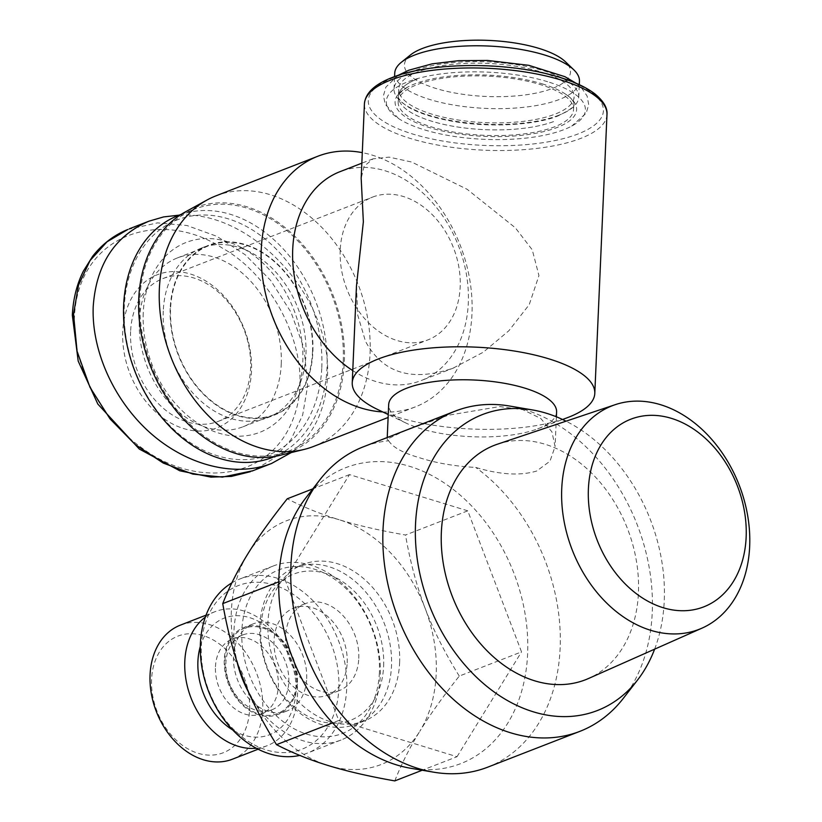 <?xml version="1.0" encoding="UTF-8"?>
<svg xmlns="http://www.w3.org/2000/svg" width="822" height="822" viewBox="0 0 822 822"><rect width="100%" height="100%" fill="white"/><g stroke="black" fill="none" stroke-linecap="round" stroke-linejoin="round"><path stroke-width="0.62" stroke-dasharray="4.11 3.08" d="M497.433 444.199A125.776 93.903 -111.2 0 1 638.437 592.734A125.776 93.903 -111.2 0 1 588.501 678.51M259.824 625.645A84.039 62.749 -111.2 0 1 295.221 567.478A84.039 62.749 -111.2 0 1 361.341 587.206A84.039 62.749 -111.2 0 1 391.508 665.984A84.039 62.749 -111.2 0 1 356.111 724.141A84.039 62.749 -111.2 0 1 290.002 704.413A84.039 62.749 -111.2 0 1 259.824 625.645M399.615 662.83A84.039 62.749 68.8 0 0 369.438 584.052A84.039 62.749 68.8 0 0 303.328 564.324A84.039 62.749 68.8 0 0 267.931 622.49A84.039 62.749 68.8 0 0 298.098 701.269A84.039 62.749 68.8 0 0 364.218 720.997A84.039 62.749 68.8 0 0 399.615 662.83M383.648 665.984A78.439 58.568 68.8 0 0 325.409 573.396A78.439 58.568 68.8 0 0 260.738 628.337A78.439 58.568 68.8 0 0 318.977 720.925A78.439 58.568 68.8 0 0 383.648 665.984M347.192 662.871A46.69 34.863 68.8 0 0 330.434 619.1A46.69 34.863 68.8 0 0 293.701 608.146A46.69 34.863 68.8 0 0 274.034 640.461A46.69 34.863 68.8 0 0 290.793 684.223A46.69 34.863 68.8 0 0 327.526 695.186A46.69 34.863 68.8 0 0 347.192 662.871M358.772 658.371A46.69 34.863 68.8 0 0 342.014 614.599A46.69 34.863 68.8 0 0 305.281 603.646A46.69 34.863 68.8 0 0 285.614 635.961A46.69 34.863 68.8 0 0 302.373 679.722A46.69 34.863 68.8 0 0 339.106 690.675A46.69 34.863 68.8 0 0 358.772 658.371M297.4 682.219A46.69 34.863 68.8 0 0 280.631 638.458A46.69 34.863 68.8 0 0 243.908 627.494A46.69 34.863 68.8 0 0 224.242 659.809A46.69 34.863 68.8 0 0 241 703.581A46.69 34.863 68.8 0 0 277.733 714.534A46.69 34.863 68.8 0 0 297.4 682.219M306.668 678.623A46.69 34.863 68.8 0 0 289.899 634.861A46.69 34.863 68.8 0 0 253.166 623.898A46.69 34.863 68.8 0 0 233.499 656.213A46.69 34.863 68.8 0 0 250.268 699.974A46.69 34.863 68.8 0 0 287.001 710.938A46.69 34.863 68.8 0 0 306.668 678.623M180.347 625.152A71.904 53.687 -111.2 0 1 236.911 642.033A71.904 53.687 -111.2 0 1 262.732 709.427A71.904 53.687 -111.2 0 1 232.441 759.189M249.621 709.437A62.564 46.71 68.8 0 0 203.168 635.591A62.564 46.71 68.8 0 0 151.587 679.404A62.564 46.71 68.8 0 0 198.03 753.26A62.564 46.71 68.8 0 0 249.621 709.437M256.32 748.256A71.904 53.687 68.8 0 0 267.181 745.688A71.904 53.687 68.8 0 0 297.472 695.926A71.904 53.687 68.8 0 0 271.65 628.522A71.904 53.687 68.8 0 0 215.087 611.65A71.904 53.687 68.8 0 0 205.346 617.086M200.311 646.441A62.564 46.71 -111.2 0 1 255.981 620.096A62.564 46.71 -111.2 0 1 295.941 691.436A62.564 46.71 -111.2 0 1 232.79 730.008M248.778 692.576A93.379 69.726 68.8 0 0 340.966 740.047A93.379 69.726 68.8 0 0 380.298 675.427A93.379 69.726 68.8 0 0 346.771 587.894A93.379 69.726 68.8 0 0 273.305 565.978A93.379 69.726 68.8 0 0 233.972 630.597A93.379 69.726 68.8 0 0 237.096 662.049M379.384 672.725A87.779 65.534 -111.2 0 1 307.007 734.21A87.779 65.534 -111.2 0 1 241.843 630.597A87.779 65.534 -111.2 0 1 314.22 569.122A87.779 65.534 -111.2 0 1 379.384 672.725M231.866 582.87A93.379 69.726 -111.2 0 1 239.726 579.027A93.379 69.726 -111.2 0 1 313.192 600.944A93.379 69.726 -111.2 0 1 346.72 688.476A93.379 69.726 -111.2 0 1 307.387 753.106A93.379 69.726 -111.2 0 1 299.794 755.408M338.859 688.487A87.779 65.534 68.8 0 0 273.685 584.874A87.779 65.534 68.8 0 0 201.308 646.349A87.779 65.534 68.8 0 0 266.482 749.962A87.779 65.534 68.8 0 0 338.859 688.487M288.81 682.003A40.155 29.982 68.8 0 0 274.384 644.366A40.155 29.982 68.8 0 0 242.798 634.944A40.155 29.982 68.8 0 0 225.886 662.727A40.155 29.982 68.8 0 0 240.301 700.365A40.155 29.982 68.8 0 0 271.887 709.797A40.155 29.982 68.8 0 0 288.81 682.003M215.467 666.776A40.155 29.982 -111.2 0 1 232.379 638.992A40.155 29.982 -111.2 0 1 263.965 648.414A40.155 29.982 -111.2 0 1 278.381 686.051A40.155 29.982 -111.2 0 1 261.468 713.845A40.155 29.982 -111.2 0 1 229.883 704.423A40.155 29.982 -111.2 0 1 215.467 666.776M224.971 660.035A45.755 34.164 -111.2 0 1 262.701 627.987A45.755 34.164 -111.2 0 1 296.67 681.993A45.755 34.164 -111.2 0 1 258.94 714.041A45.755 34.164 -111.2 0 1 224.971 660.035M343.247 361.32A129.794 96.914 68.8 0 0 296.639 239.654A129.794 96.914 68.8 0 0 194.526 209.178A129.794 96.914 68.8 0 0 139.853 299.013A129.794 96.914 68.8 0 0 186.46 420.679A129.794 96.914 68.8 0 0 288.573 451.144A129.794 96.914 68.8 0 0 343.247 361.32M272.359 457.443A129.794 96.914 68.8 0 0 327.033 367.619A129.794 96.914 68.8 0 0 280.425 245.953A129.794 96.914 68.8 0 0 178.312 215.487M321.792 367.619A126.064 94.119 68.8 0 0 228.197 218.816A126.064 94.119 68.8 0 0 124.256 307.109A126.064 94.119 68.8 0 0 217.851 455.912A126.064 94.119 68.8 0 0 321.792 367.619M143.244 312.925A101.825 76.025 68.8 0 0 205.654 427.738A101.825 76.025 68.8 0 0 297.04 391.806A101.825 76.025 68.8 0 0 302.804 361.803A101.825 76.025 68.8 0 0 240.846 247.227A101.825 76.025 68.8 0 0 143.244 312.925M163.27 311.014A91.047 67.979 68.8 0 0 195.965 396.358A91.047 67.979 68.8 0 0 267.582 417.73A91.047 67.979 68.8 0 0 300.78 381.542A91.047 67.979 68.8 0 0 305.938 354.714A91.047 67.979 68.8 0 0 250.535 252.272A91.047 67.979 68.8 0 0 201.616 248.008A91.047 67.979 68.8 0 0 163.27 311.014M170.216 308.312A91.047 67.979 68.8 0 0 202.911 393.656A91.047 67.979 68.8 0 0 274.538 415.028A91.047 67.979 68.8 0 0 312.884 352.011A91.047 67.979 68.8 0 0 280.189 266.677A91.047 67.979 68.8 0 0 208.572 245.305A91.047 67.979 68.8 0 0 170.216 308.312M312.514 351.908A90.574 67.63 68.8 0 0 279.994 266.996A90.574 67.63 68.8 0 0 208.737 245.737A90.574 67.63 68.8 0 0 170.586 308.425A90.574 67.63 68.8 0 0 203.106 393.327A90.574 67.63 68.8 0 0 274.363 414.586A90.574 67.63 68.8 0 0 312.514 351.908M281.258 364.054A90.574 67.63 68.8 0 0 248.727 279.151A90.574 67.63 68.8 0 0 177.47 257.892A90.574 67.63 68.8 0 0 139.319 320.58A90.574 67.63 68.8 0 0 171.839 405.482A90.574 67.63 68.8 0 0 243.096 426.741A90.574 67.63 68.8 0 0 281.258 364.054M127.811 229.482L157.434 222.885L187.036 225.547L216.833 236.315L245.254 254.789L270.623 280.374L290.988 312.206L304.058 348.384L307.664 385.826L302.65 415.069L290.906 439.739L273.788 458.491L252.899 470.729M179.175 215.148C252.395 210.124 333.28 299.126 327.341 378.171C325.461 410.476 313.418 435.28 291.224 452.583M130.606 331.595A76.569 57.17 68.8 0 0 158.101 403.366A76.569 57.17 68.8 0 0 218.344 421.337A76.569 57.17 68.8 0 0 250.597 368.348A76.569 57.17 68.8 0 0 223.101 296.567A76.569 57.17 68.8 0 0 162.859 278.596A76.569 57.17 68.8 0 0 130.606 331.595M340.205 250.124A76.569 57.17 68.8 0 0 367.701 321.895A76.569 57.17 68.8 0 0 427.933 339.876A76.569 57.17 68.8 0 0 460.186 286.878A76.569 57.17 68.8 0 0 403.335 196.499A76.569 57.17 68.8 0 0 372.458 197.136A76.569 57.17 68.8 0 0 340.205 250.124M251.511 371.041A82.179 61.352 -111.2 0 1 183.748 428.591A82.179 61.352 -111.2 0 1 122.745 331.595A82.179 61.352 -111.2 0 1 190.499 274.045A82.179 61.352 -111.2 0 1 251.511 371.041M352.772 370.609A112.059 83.669 68.8 0 0 421.1 380.596A112.059 83.669 68.8 0 0 468.304 303.051A112.059 83.669 68.8 0 0 428.067 198.01A112.059 83.669 68.8 0 0 339.918 171.706M356.471 286.046L357.734 315.093L365.492 341.325C382.713 373.198 411.914 382.148 453.097 368.153L483.254 352.227L508.88 330.732L529.224 304.654L538.944 275.596L532.255 249.826L515.312 227.776L467.173 189.307L411.678 162.037L389.094 157.136L373.003 158.852L364.136 166.26L361.177 178.261M216.001 195.831A134.469 100.397 -111.2 0 1 321.782 227.396A134.469 100.397 -111.2 0 1 370.064 353.439A134.469 100.397 -111.2 0 1 313.429 446.5M279.891 455.347A131.201 97.962 68.8 0 0 344.346 361.649A131.201 97.962 68.8 0 0 292.909 234.434A131.201 97.962 68.8 0 0 185.289 211.953M377.38 409.366A121.399 40.987 -177.5 0 0 567.447 417.658M398.156 101.897A87.779 29.633 -177.5 0 0 456.426 132.527A87.779 29.633 -177.5 0 0 554.624 126.794A87.779 29.633 -177.5 0 0 573.54 109.552A87.779 29.633 -177.5 0 0 515.271 78.922A87.779 29.633 -177.5 0 0 417.073 84.656A87.779 29.633 -177.5 0 0 398.156 101.897L398.403 96.215A87.779 29.633 2.5 0 0 456.672 126.855A87.779 29.633 2.5 0 0 554.871 121.111A87.779 29.633 2.5 0 1 456.672 126.855A87.779 29.633 2.5 0 1 398.403 96.215A87.779 29.633 2.5 0 1 417.319 78.984A87.779 29.633 2.5 0 0 398.403 96.215L398.711 89.197A87.779 29.633 2.5 0 1 417.627 71.956A87.779 29.633 2.5 0 1 515.826 66.222A87.779 29.633 2.5 0 1 574.095 96.852A87.779 29.633 2.5 0 1 555.179 114.094A87.779 29.633 2.5 0 1 456.981 119.827A87.779 29.633 2.5 0 1 398.711 89.197M558.837 115.214A92.444 31.215 2.5 0 1 455.419 121.255A92.444 31.215 2.5 0 1 394.046 88.992A92.444 31.215 2.5 0 1 413.969 70.836A92.444 31.215 2.5 0 1 517.387 64.794A92.444 31.215 2.5 0 1 578.76 97.058A92.444 31.215 2.5 0 1 558.837 115.214M579.448 81.244A92.444 31.215 2.5 0 1 559.525 99.4A92.444 31.215 2.5 0 1 456.107 105.442A92.444 31.215 2.5 0 1 394.735 73.189M410.414 54.992A83.104 28.061 -177.5 0 0 445.822 91.119A83.104 28.061 -177.5 0 0 552.59 88.386A83.104 28.061 -177.5 0 0 565.423 61.763M556.597 412.017A84.039 28.38 2.5 0 1 538.482 428.529A84.039 28.38 2.5 0 1 537.66 428.837A84.039 28.38 2.5 0 1 406.078 423.094A84.039 28.38 2.5 0 1 388.672 404.691M388.672 440.767C392.711 447.291 402.903 452.922 419.261 457.659C435.948 463.043 454.772 466.3 475.722 467.43C499.93 474.736 520.234 475.938 536.622 471.047L549.98 461.193L555.086 446.552L551.922 431.848L540.794 418.49L522.864 409.695L499.714 406.571L448.319 415.233L404.927 430.707L387.162 439.215L388.672 440.767A171.819 128.283 68.8 0 0 363.273 446.849M305.63 498.142A158.749 118.522 -111.2 0 1 409.767 466.372A158.749 118.522 -111.2 0 1 527.796 645.373A158.749 118.522 -111.2 0 1 410.61 768.251M487.765 767.152A171.819 128.283 68.8 0 0 560.142 648.239A171.819 128.283 68.8 0 0 475.722 467.43M509.661 406.037A171.819 128.283 -111.2 0 1 524.683 409.623A171.819 128.283 -111.2 0 1 652.247 612.441A171.819 128.283 -111.2 0 1 623.282 698.392M547.627 81.717A99.647 33.64 -177.5 0 0 407.774 81.81A99.647 33.64 -177.5 0 0 398.506 118.512A99.647 33.64 -177.5 0 0 563.923 129.64A99.647 33.64 -177.5 0 0 571.752 126.074A99.647 33.64 -177.5 0 0 547.627 81.717M542.181 83.834A90.852 30.671 2.5 0 1 565.485 94.078A90.852 30.671 2.5 0 1 557.028 127.533A90.852 30.671 2.5 0 1 434.612 129.085A90.852 30.671 2.5 0 1 407.527 87.173A90.852 30.671 2.5 0 1 414.668 83.926A90.852 30.671 2.5 0 1 542.181 83.834M382.744 411.935A134.469 100.397 68.8 0 0 415.326 406.89A134.469 100.397 68.8 0 0 471.972 313.829A134.469 100.397 68.8 0 0 362.286 152.645M654.631 649.154A158.749 118.522 68.8 0 0 566.029 421.183M459.282 676.074C444.846 652.853 433.471 630.289 425.159 608.362A130.729 97.613 -111.2 0 1 419.795 731.303C429.772 715.037 442.935 696.624 459.282 676.074L521.528 651.887L467.759 510.832L405.513 535.019C379.6 530.467 357.467 525.361 339.137 519.72A130.729 97.613 -111.2 0 1 425.159 608.362C416.775 586.466 410.219 562.022 405.513 535.019M394.786 780.9C401.403 764.131 409.736 747.599 419.795 731.303A130.729 97.613 -111.2 0 1 328.41 765.601A130.729 97.613 -111.2 0 1 242.387 676.958A130.729 97.613 -111.2 0 1 247.751 554.018A130.729 97.613 -111.2 0 1 339.137 519.72C320.734 514.11 303.431 507.133 287.248 498.79M467.759 510.832L349.484 474.602L284.977 579.428L278.74 581.853M349.484 474.602L312.853 488.843M284.977 579.428L338.746 720.483L332.571 722.877M338.746 720.483L457.022 756.713L422.22 770.235M457.022 756.713L521.528 651.887M606.975 114.535A121.399 40.987 2.5 0 1 580.805 138.373A121.399 40.987 2.5 0 1 445.01 146.306A121.399 40.987 2.5 0 1 364.413 103.942M393.666 77.494A117.659 39.723 -177.5 0 0 412.891 134.078A117.659 39.723 -177.5 0 0 578.03 133.965A117.659 39.723 -177.5 0 0 558.806 77.371A117.659 39.723 -177.5 0 0 393.666 77.494M74.453 316.809C71.946 367.054 102.555 419.939 140.428 446.839C196.9 490.138 275.545 480.747 295.828 410.979C313.634 351.991 272.77 275.863 222.31 248.1C161.081 207.874 78.306 233.674 74.453 316.809A5.6 1.891 -177.5 0 1 72.326 315.216M303.328 564.324L295.221 567.478M305.281 603.646L293.701 608.146M253.166 623.898L243.908 627.494M215.087 611.65L206.045 615.164M273.305 565.978L239.726 579.027M242.798 634.944L232.379 638.992M181.22 214.357L194.526 209.178M300.78 381.542L297.04 391.806M267.582 417.73L274.538 415.028M177.47 257.892L208.737 245.737M218.344 421.337L427.933 339.876M373.003 158.852L361.834 163.188M394.046 88.992L394.581 76.61M556.391 416.805L555.086 446.552M407.527 87.173C399.656 92.886 396.615 95.897 398.403 96.215C397.951 98.578 401.085 102.082 407.815 106.726C417.401 112.635 431.56 117.351 450.312 120.896C487.138 127.934 534.68 125.489 558.015 115.943C570.221 109.891 575.482 105.874 573.787 103.88L574.095 96.852M576.047 83.228L581.606 88.026L587.093 95.999L588.706 104.641L586.22 113.117L571.752 126.074M565.485 94.078C571.208 98.137 573.982 101.404 573.787 103.88L573.54 109.552M415.326 406.89L388.118 417.463M398.506 118.512L385.148 104.209L383.473 95.547L385.908 87.081L397.951 75.449M387.234 437.54L387.162 439.215M537.66 428.837L562.556 419.497M406.078 423.094L388.241 414.565M578.76 97.058L579.304 84.676M454.196 367.742L421.1 380.596M162.859 278.596L372.458 197.136M243.096 426.741L274.363 414.586M201.616 248.008L208.572 245.305M250.535 252.272L240.846 247.227M275.267 456.323L288.573 451.144M271.887 709.797L261.468 713.845M340.966 740.047L307.387 753.106M267.181 745.688L258.139 749.202M287.001 710.938L277.733 714.534M339.106 690.675L327.526 695.186M364.218 720.997L356.111 724.141"/><path stroke-width="1.23" d="M749.674 546.322A119.94 89.547 68.8 0 0 615.205 404.681A119.94 89.547 68.8 0 0 561.734 488.751A119.94 89.547 68.8 0 0 606.194 602.577A119.94 89.547 68.8 0 0 702.05 628.121A119.94 89.547 68.8 0 0 749.674 546.322M702.05 628.121L588.501 678.51A125.776 93.903 -111.2 0 1 487.98 651.723A125.776 93.903 -111.2 0 1 441.352 532.358A125.776 93.903 -111.2 0 1 497.433 444.199L615.205 404.681M746.15 537.198A100.674 75.172 -111.2 0 1 663.138 607.715A100.674 75.172 -111.2 0 1 588.398 488.874A100.674 75.172 -111.2 0 1 671.41 418.357A100.674 75.172 -111.2 0 1 746.15 537.198M258.139 749.202L232.441 759.189A71.904 53.687 -111.2 0 1 175.877 742.307A71.904 53.687 -111.2 0 1 150.056 674.913A71.904 53.687 -111.2 0 1 180.347 625.152L206.045 615.164M205.346 617.086A71.904 53.687 68.8 0 0 184.796 661.412A71.904 53.687 68.8 0 0 256.32 748.256M232.79 730.008A62.564 46.71 -111.2 0 1 197.907 661.402A62.564 46.71 -111.2 0 1 200.311 646.441M237.096 662.049A93.379 69.726 68.8 0 0 248.778 692.576M299.794 755.408A93.379 69.726 -111.2 0 1 200.393 643.657A93.379 69.726 -111.2 0 1 231.866 582.87M181.22 214.357L178.312 215.487A129.794 96.914 68.8 0 0 123.639 305.311A129.794 96.914 68.8 0 0 170.246 426.978A129.794 96.914 68.8 0 0 272.359 457.443L275.267 456.323M252.899 470.729L222.392 477.109L192.821 474.089L163.27 463.074L135.157 444.507L110.066 418.912L89.988 387.306L77.073 351.282L73.538 314.107L78.511 285.172L90.06 260.543L106.994 241.832L127.811 229.482C114.083 235.051 102.36 243.98 92.65 256.269L83.382 271.126C76.836 284.237 73.148 298.941 72.336 315.216L78.193 361.084L97.818 404.044L139.288 449.038L179.823 470.8L210.935 477.13L231.383 476.4L250.412 471.684M291.224 452.583L271.568 463.464C235.246 477.531 187.447 465.622 150.745 433.358C114.094 401.044 91.334 350.83 93.225 306.462C96.256 264.324 114.844 235.893 148.998 221.169L163.629 216.916L179.175 215.148M361.834 163.188L339.918 171.706A112.059 83.669 68.8 0 0 292.714 249.261A112.059 83.669 68.8 0 0 352.772 370.609M364.413 103.942C365.317 93.143 374.565 84.337 392.156 77.525C427.974 62.955 498.81 61.496 548.182 74.134C568.762 79.241 584.339 85.827 594.892 93.883C603.595 101.096 607.622 107.98 606.975 114.535A121.399 40.987 2.5 0 0 526.388 72.172A121.399 40.987 2.5 0 0 390.584 80.104A121.399 40.987 2.5 0 0 364.413 103.942L361.177 178.261L363.355 221.806L356.471 286.046M388.118 417.463L313.429 446.5A134.469 100.397 -111.2 0 1 303.996 449.459A134.469 100.397 -111.2 0 1 159.355 288.892A134.469 100.397 -111.2 0 1 207.041 200.003A134.469 100.397 -111.2 0 1 216.001 195.831L317.898 156.221A134.469 100.397 68.8 0 0 261.262 249.282A134.469 100.397 68.8 0 0 382.744 411.935M207.041 200.003L185.289 211.953A131.201 97.962 68.8 0 0 138.754 298.674A131.201 97.962 68.8 0 0 279.891 455.347L303.996 449.459M562.556 419.497L567.447 417.658A121.399 40.987 -177.5 0 0 568.629 417.206A121.399 40.987 -177.5 0 0 594.799 393.368A121.399 40.987 -177.5 0 0 514.212 351.004A121.399 40.987 -177.5 0 0 378.408 358.937A121.399 40.987 -177.5 0 0 352.237 382.775A121.399 40.987 -177.5 0 0 377.38 409.366L388.241 414.565M394.581 76.61L394.735 73.189A92.444 31.215 2.5 0 1 401.372 62.267A92.444 31.215 2.5 0 1 414.658 55.033A92.444 31.215 2.5 0 1 501.687 46.936A92.444 31.215 2.5 0 1 573.797 69.798A92.444 31.215 2.5 0 1 579.448 81.244L579.304 84.676M573.797 69.798L565.423 61.763A83.104 28.061 -177.5 0 0 500.598 41.213A83.104 28.061 -177.5 0 0 422.364 48.488A83.104 28.061 -177.5 0 0 410.414 54.992L401.372 62.267M387.234 437.54L388.672 404.691A84.039 28.38 2.5 0 1 406.787 388.179A84.039 28.38 2.5 0 1 500.804 382.692A84.039 28.38 2.5 0 1 556.597 412.017L556.391 416.805M455.378 411.051L363.273 446.849A171.819 128.283 68.8 0 0 319.861 479.812A171.819 128.283 68.8 0 0 290.906 565.762A171.819 128.283 68.8 0 0 418.47 768.58A171.819 128.283 68.8 0 0 433.492 772.156A171.819 128.283 68.8 0 0 487.765 767.152L579.87 731.354A171.819 128.283 -111.2 0 1 510.565 732.782A171.819 128.283 -111.2 0 1 383.001 529.964A171.819 128.283 -111.2 0 1 455.378 411.051A171.819 128.283 -111.2 0 1 509.661 406.037L532.533 409.952A158.749 118.522 68.8 0 0 415.346 532.82A158.749 118.522 68.8 0 0 533.375 711.831A158.749 118.522 68.8 0 0 637.523 680.061A158.749 118.522 68.8 0 0 654.631 649.154M433.492 772.156L410.61 768.251A158.749 118.522 -111.2 0 1 396.738 764.943A158.749 118.522 -111.2 0 1 289.745 650.284A158.749 118.522 -111.2 0 1 305.63 498.142L319.861 479.812M637.523 680.061L623.282 698.392A171.819 128.283 -111.2 0 1 579.87 731.354M566.029 421.183A158.749 118.522 68.8 0 0 546.414 413.261A158.749 118.522 68.8 0 0 532.533 409.952M362.286 152.645A134.469 100.397 68.8 0 0 317.898 156.221M312.853 488.843L287.248 498.79C270.89 519.35 257.728 537.752 247.751 554.018C237.692 570.314 229.359 586.846 222.741 603.615C227.447 630.618 233.993 655.062 242.387 676.958C250.7 698.885 262.074 721.449 276.511 744.67C292.694 753.014 309.997 759.99 328.41 765.601C346.74 771.242 368.862 776.338 394.786 780.9L422.22 770.235M278.74 581.853L222.741 603.615M332.571 722.877L276.511 744.67M73.538 314.107A5.6 1.891 -177.5 0 0 72.326 315.216M251.881 471.119L271.568 463.464M356.46 286.046L352.237 382.775M397.951 75.449L408.76 70.23L432.074 63.859L458.635 60.684L487.446 60.438L528.772 65.308L564.94 76.693L576.047 83.228M606.975 114.535L594.799 393.368M148.998 221.169L129.311 228.814"/></g></svg>
